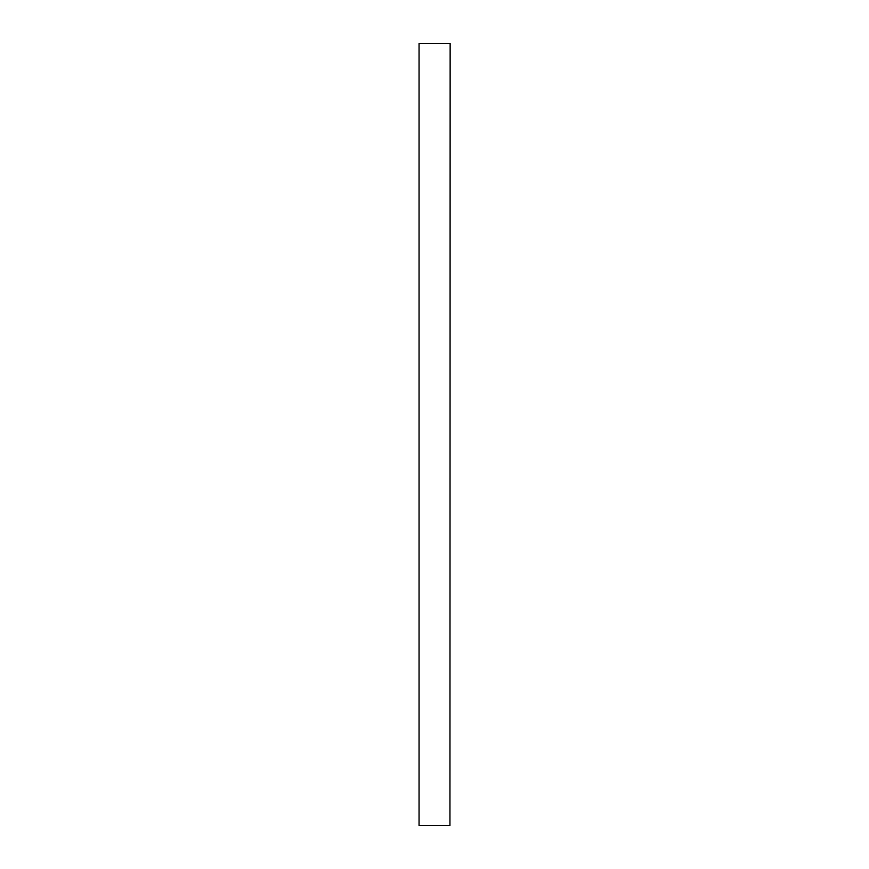 <?xml version="1.0" encoding="UTF-8"?>
<svg xmlns="http://www.w3.org/2000/svg" width="869" height="869" viewBox="0 0 869 869"><rect width="100%" height="100%" fill="white"/><g stroke="black" fill="none" stroke-linecap="round" stroke-linejoin="round"><path stroke-width="1.3" d="M449.946 43.45L419.054 43.45L419.054 825.55L449.946 825.55L450.142 43.45L449.946 825.55M419.054 825.55L419.054 43.45"/></g></svg>
